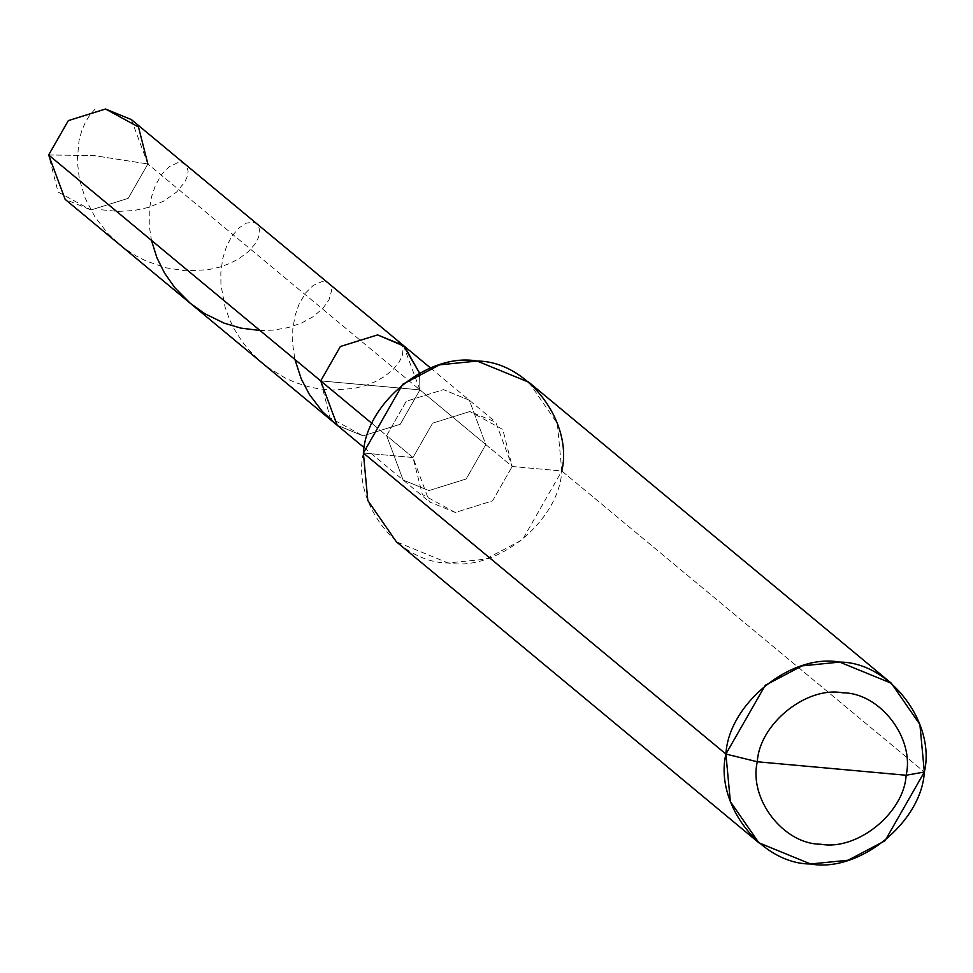 <?xml version="1.0" encoding="UTF-8"?>
<svg xmlns="http://www.w3.org/2000/svg" width="973" height="973" viewBox="0 0 973 973"><rect width="100%" height="100%" fill="white"/><g stroke="black" fill="none" stroke-linecap="round" stroke-linejoin="round"><path stroke-width="0.73" stroke-dasharray="4.87 3.65" d="M403.43 345.488L419.922 389.869L400.244 424.252L363.038 435.855L337.193 425.262L363.038 435.855L400.244 424.252L419.922 389.869L400.244 424.252L363.038 435.855L330.09 417.891L320.701 380.893L419.922 389.869L419.558 373.073L419.922 389.869L320.701 380.893L419.922 389.869L147.872 163.975L419.922 389.869L419.558 373.073M48.65 154.987L93.457 155.498L147.872 163.975L93.457 155.498L48.65 154.987L58.039 191.997L90.988 209.961L128.193 198.346L147.872 163.975L128.193 198.346L90.988 209.961L65.142 199.368M131.379 119.594L147.872 163.975M337.193 425.274L363.038 435.855L400.244 424.252L419.922 389.869L485.831 444.6L469.351 400.231L443.493 389.638L406.288 401.241L386.609 435.624L372.112 423.571L386.609 435.624L406.288 401.241L443.493 389.638L469.351 400.231L485.831 444.6L512.199 466.493L495.707 422.124L469.862 411.53L432.657 423.133L412.978 457.517L386.609 435.624L403.102 480.005L428.947 490.587L466.164 478.984L485.831 444.6L419.922 389.869L320.701 380.893M412.978 457.517L432.657 423.133L469.862 411.53L502.81 429.494L512.199 466.493L561.81 470.993L924.35 772.027L561.81 470.993L512.199 466.493L485.831 444.6L466.164 478.984L428.947 490.587L403.102 480.005L386.609 435.624L412.978 457.517L429.47 501.898L455.315 512.479L492.533 500.876L512.199 466.493L492.533 500.876L455.315 512.479L422.367 494.527L412.978 457.517L363.367 453.017L412.978 457.517M528.838 382.231L557.359 423.474L561.81 470.993L522.465 539.747L485.588 559.183L448.042 562.966L396.352 541.779M363.367 453.017C351.74 502.567 398.298 563.026 448.042 562.966C496.485 571.917 559.049 521.333 561.81 470.993M101.496 209.791L118.11 211.421L133.946 210.545L148.455 207.431L163.428 201.289L176.721 191.949L184.967 181.793L187.339 176.259L188.093 171.309L186.925 166.395L184.517 163.78L181.987 162.71L177.889 162.649L169.448 166.517L162.005 174.009L155.498 185.186L151.472 196.984L149.258 210.642L149.246 225.675L151.472 240.367M260.022 330.504L273.51 330.127L288.397 327.536L301.594 323L312.661 316.979L322.72 308.587L328.996 299.879L331.562 290.757L330.893 286.621L328.874 283.593L325.712 281.902L321.649 281.732L313.257 285.405L305.802 292.727L299.222 303.734L295.111 315.434L292.788 329.008L292.654 343.968L294.928 359.487M335.94 424.192L341.353 428.266M95.026 109.183L90.112 114.656L85.624 121.771L81.854 130.406L79.056 140.38L77.232 160.375L79.372 179.154L85.259 198.37L94.94 216.955L108.161 233.897L124.386 248.31L136.512 256.142L146.108 260.995L166.055 267.843L186.123 270.847L208.307 269.716L219.825 267.101L230.187 263.294L239.176 258.538L248.249 251.715L254.731 244.442L258.575 237.339L259.827 231.027L258.234 225.286L256.349 223.401L252.907 222.136L246.291 223.17L238.835 227.998L231.574 236.67L226.417 246.643L222.683 258.794L220.822 272.732L220.944 284.821L225.043 307.054L229.713 319.825L234.311 329.202L241.888 341.195L248.565 349.635L258.684 359.949L267.076 366.857L285.478 378.181L295.257 382.498L308.623 386.755L318.706 388.811L332 390.088L353.953 388.47L365.289 385.612L375.408 381.623L384.128 376.721L392.837 369.789L398.93 362.503L402.384 355.486L403.163 348.261L401.131 343.712M430.504 367.976L495.707 422.124M364.267 447.75L429.47 501.898"/><path stroke-width="1.46" d="M147.872 163.975L138.482 126.964L105.534 109.012L68.329 120.616L48.65 154.987L68.329 120.616L105.534 109.012L131.379 119.594L403.43 345.488L377.585 334.907L340.368 346.51L320.701 380.893L48.65 154.987L320.701 380.893L340.368 346.51L377.585 334.907L404.379 346.303L419.558 373.073L403.43 345.488L430.504 367.976M419.558 373.073L404.379 346.303L377.585 334.907L340.368 346.51L320.701 380.893L337.193 425.262L65.142 199.368L48.65 154.987M561.81 470.993C573.45 421.443 526.88 360.983 477.135 361.056C428.704 352.092 366.128 402.676 363.367 453.017L725.907 754.051L730.358 801.57L758.891 842.813L810.582 863.988L848.128 860.217L885.004 840.781L924.35 772.027L906.131 775.25C904.063 813.014 857.14 850.949 820.811 844.223C783.508 844.284 748.578 798.93 757.31 761.774L906.131 775.25C914.863 738.093 879.933 692.752 842.63 692.8C806.301 686.074 759.378 724.009 757.31 761.774L725.907 754.051L363.367 453.017L402.713 384.274L439.589 364.839L477.135 361.056L528.838 382.231L891.365 683.265L839.675 662.09L802.129 665.873L765.252 685.308L725.907 754.051C728.668 703.71 791.231 653.126 839.675 662.09C889.419 662.017 935.99 722.477 924.35 772.027L919.899 724.508L891.365 683.265M320.701 380.893L337.193 425.274L320.701 380.893L372.112 423.571L320.701 380.893L340.368 346.51L377.585 334.907L403.43 345.488M757.31 761.774C759.378 724.009 806.301 686.074 842.63 692.8C879.933 692.752 914.863 738.093 906.131 775.25L757.31 761.774C748.578 798.93 783.508 844.284 820.811 844.223C857.14 850.949 904.063 813.014 906.131 775.25L924.35 772.027C921.589 822.367 859.025 872.951 810.582 863.988C760.837 864.06 714.279 803.601 725.907 754.051L757.31 761.774M758.891 842.813L396.352 541.779L367.818 500.536L363.367 453.017M151.472 240.367L156.823 257.517L164.559 273.109L174.812 287.692L190.051 303.089L204.731 313.647L223.972 323.097L240.696 328.083L260.022 330.504M294.928 359.487L301.265 378.971L309.378 394.454L322.379 411.53L335.94 424.192M401.131 343.712L398.444 341.803M337.193 425.262L364.267 447.75"/></g></svg>

